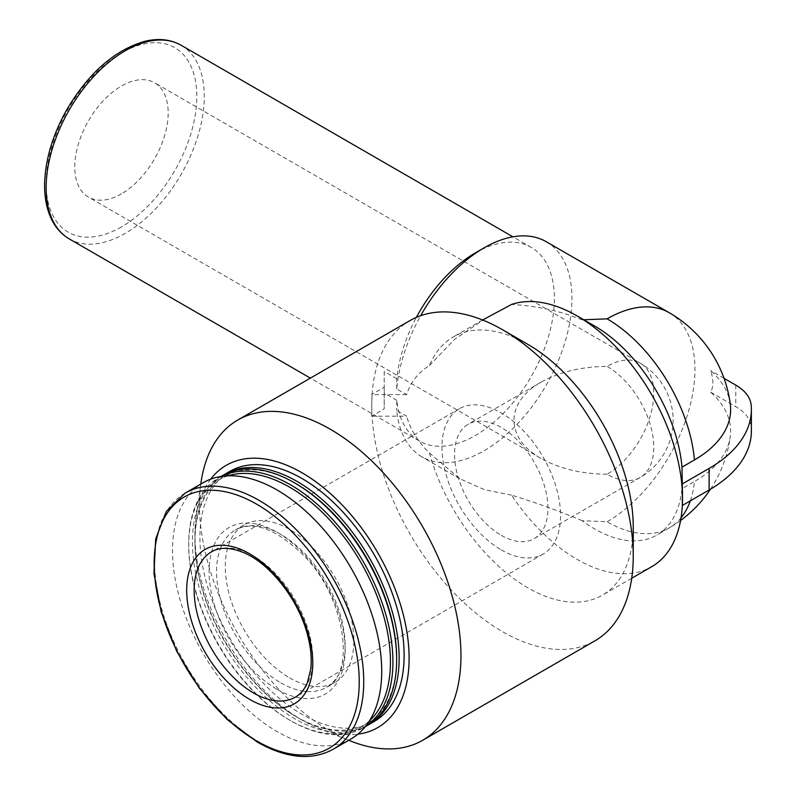 <?xml version="1.0" encoding="UTF-8"?>
<svg xmlns="http://www.w3.org/2000/svg" width="796" height="796" viewBox="0 0 796 796"><rect width="100%" height="100%" fill="white"/><g stroke="black" fill="none" stroke-linecap="round" stroke-linejoin="round"><path stroke-width="0.6" stroke-dasharray="3.98 2.98" d="M121.47 193.846A66.038 38.128 -60 0 1 88.456 197.119A66.038 38.128 -60 0 1 88.456 120.873A66.038 38.128 -60 0 1 154.494 82.744A66.038 38.128 -60 0 1 164.613 135.658A66.038 38.128 -60 0 1 121.47 193.846M607.089 474.217C581.478 473.978 559.469 468.715 541.061 458.426C505.022 438.477 505.022 402.129 541.061 382.18C559.469 371.891 581.478 366.628 607.089 366.389A66.038 38.128 -60 0 1 640.113 363.115A66.038 38.128 -60 0 1 653.785 393.343A66.038 38.128 -60 0 1 607.089 474.217A66.038 38.128 -120 0 0 640.113 477.491A66.038 38.128 -120 0 0 650.232 424.576A66.038 38.128 -120 0 0 607.089 366.389M690.321 500.843A124.246 71.73 -120 0 0 694.45 481.52L682.003 488.714A124.246 71.73 -120 0 1 656.76 535.091A124.246 71.73 -120 0 1 582.194 520.723L607.089 521.748A124.246 71.73 -120 0 0 669.217 527.897A124.246 71.73 -120 0 0 681.048 517.758M682.49 494.575L682.072 505.609L682.003 488.714M594.642 326.042A124.246 71.73 -120 0 0 582.194 319.883C560.364 310.987 536.812 305.843 511.52 304.45M582.194 520.723C560.394 511.46 536.832 502.933 511.52 495.122A149.091 86.077 -120 0 0 651.616 566.752M527.818 344.34A149.091 86.077 -120 0 0 453.272 336.957A149.091 86.077 -120 0 0 429.422 365.543C418.049 372.737 410.447 382.438 406.617 394.647L396.736 388.945A124.246 71.73 -60 0 1 420.686 315.694M546.215 241.695A124.246 71.73 -60 0 1 546.225 385.155A124.246 71.73 -60 0 1 421.98 456.894A124.246 71.73 -60 0 1 396.736 410.507L406.617 416.209L372.09 416.179A184.901 106.754 -120 0 0 502.495 631.656A184.901 106.754 -120 0 0 594.95 640.82M429.422 365.543L454.426 339.474L486.018 318.072M583.747 319.753L582.194 319.883M511.52 495.122L484.744 489.809L459.79 478.714L429.422 452.984C418.049 441.86 410.447 429.601 406.617 416.209M396.736 388.945L396.796 378.767A111.818 64.556 -60 0 1 416.378 317.375M475.311 252.919A111.818 64.556 -60 0 1 531.221 247.377A111.818 64.556 -60 0 1 548.364 336.987A111.818 64.556 -60 0 1 475.311 435.521A111.818 64.556 -60 0 1 419.402 441.054A111.818 64.556 -60 0 1 396.796 400.328L396.736 410.507M396.796 400.328L384.209 393.065L384.209 408.796L372.09 416.179A184.901 106.754 -120 0 1 371.752 405.204L371.752 415.99M396.796 378.767L384.209 371.493L384.209 393.065M429.422 452.984A149.091 86.077 -120 0 0 602.363 595.189A149.091 86.077 -120 0 0 633.238 526.942M406.617 394.647L372.09 394.617A184.901 106.754 -120 0 0 371.752 405.204L372.09 394.617A184.901 106.754 -120 0 1 410.049 320.559M200.95 482.923A184.901 106.754 -120 0 0 330.221 731.126A184.901 106.754 -120 0 0 349.782 740.718M210.671 479.172A151.439 87.431 -120 0 0 196.144 516.803A151.439 87.431 -120 0 0 302.022 720.082A151.439 87.431 -120 0 0 318.052 727.942A151.439 87.431 -120 0 0 357.892 734.181M229.825 471.381A144.394 83.371 -120 0 0 207.696 587.09A144.394 83.371 -120 0 0 302.022 714.33A144.394 83.371 -120 0 0 374.22 721.484M223.606 474.993A144.394 83.371 -120 0 0 194.94 540.355A144.394 83.371 -120 0 0 297.047 717.206A144.394 83.371 -120 0 0 367.991 725.057M295.804 483.56A142.633 82.356 -120 0 0 194.94 541.797A142.633 82.356 -120 0 0 295.794 716.49L297.047 717.206L295.804 716.49A142.633 82.356 -120 0 0 396.657 658.262M222.353 475.69A144.394 83.371 -120 0 0 200.224 591.398A144.394 83.371 -120 0 0 294.55 718.649A144.394 83.371 -120 0 0 366.757 725.803M221.208 476.456A144.394 83.371 -120 0 0 218.621 477.849A144.394 83.371 -120 0 0 188.712 543.957A144.394 83.371 -120 0 0 290.819 720.798A144.394 83.371 -120 0 0 290.819 720.808A144.394 83.371 -120 0 0 363.016 727.952A144.394 83.371 -120 0 0 365.523 726.41M228.034 475.819A142.633 82.356 -120 0 0 188.712 545.389A142.633 82.356 -120 0 0 289.575 720.082A142.633 82.356 -120 0 0 369.483 720.818M290.819 720.798L289.575 720.082L290.819 720.808M289.575 677.844A90.913 52.486 -120 0 0 335.026 682.351A90.913 52.486 -120 0 0 335.026 577.379A90.913 52.486 -120 0 0 244.123 524.892A90.913 52.486 -120 0 0 230.183 597.736A90.913 52.486 -120 0 0 289.575 677.844M203.159 482.704A147.917 85.401 -120 0 0 180.483 601.239A147.917 85.401 -120 0 0 277.117 731.584A147.917 85.401 -120 0 0 351.076 738.917M730.28 404.129A123.539 71.322 0 0 0 710.579 370.568A28.686 16.567 -120 0 1 710.579 392.13A123.539 71.322 0 0 1 730.28 436.477A123.539 71.322 0 0 1 694.45 481.52M384.209 371.493L384.209 387.234L371.752 394.418M384.209 387.234L384.209 408.796M724.032 378.329L710.579 370.568M751.374 431.084A144.285 83.301 0 0 0 751.165 426.596A52.825 30.497 0 0 0 735.773 406.676L710.579 392.13M501.251 535.33A66.038 38.128 -120 0 0 534.275 538.593A66.038 38.128 -120 0 0 534.275 462.347A66.038 38.128 -120 0 0 468.237 424.218A66.038 38.128 -120 0 0 458.118 477.132A66.038 38.128 -120 0 0 501.251 535.33M501.251 549.887A83.869 48.417 -120 0 0 543.19 554.036A83.869 48.417 -120 0 0 543.19 457.202A83.869 48.417 -120 0 0 459.322 408.776A83.869 48.417 -120 0 0 446.466 475.978A83.869 48.417 -120 0 0 501.251 549.887M669.217 312.699A124.246 71.73 -60 0 1 688.261 412.258A124.246 71.73 -60 0 1 607.089 521.748M181.12 45.253A111.818 64.556 -60 0 1 198.264 134.852A111.818 64.556 -60 0 1 125.211 233.387A111.818 64.556 -60 0 1 69.302 238.929M280.859 682.878A90.913 52.486 -120 0 0 326.31 687.386A90.913 52.486 -120 0 0 326.31 582.413A90.913 52.486 -120 0 0 235.407 529.927A90.913 52.486 -120 0 0 221.467 602.771A90.913 52.486 -120 0 0 280.859 682.878M277.117 689.346A96.197 55.541 -120 0 0 336.021 605.547A96.197 55.541 -120 0 0 218.213 537.529A96.197 55.541 -120 0 0 277.117 689.346M185.189 493.082A147.917 85.401 -120 0 0 162.513 611.617A147.917 85.401 -120 0 0 259.148 741.962A147.917 85.401 -120 0 0 333.106 749.295M121.47 226.92A106.535 61.511 -60 0 1 56.237 134.106A106.535 61.511 -60 0 1 186.712 58.775A106.535 61.511 -60 0 1 121.47 226.92M735.773 385.105L735.773 406.676M751.165 405.035L751.165 426.596M543.19 554.036L295.396 697.097A83.869 48.417 -120 0 0 295.396 600.264A83.869 48.417 -120 0 0 211.527 551.837L459.322 408.776M534.275 538.593L640.113 477.491A66.038 66.038 0 0 0 640.113 363.115L154.494 82.744M541.061 458.426L88.456 197.119M680.58 520.485A124.246 124.246 0 0 1 669.217 527.897L656.76 535.091M459.79 478.724L421.98 456.894M531.221 247.377L512.932 236.82M419.402 441.054L310.37 378.11M482.635 320.002L453.272 336.957M631.726 578.244L602.363 595.189M318.052 727.942L348.708 740.29M196.144 516.803L200.781 484.077M194.94 541.797L194.94 540.355M220.97 476.496L218.621 477.849M365.364 726.599L363.016 727.952M188.712 545.389L188.712 543.957M244.123 524.892L235.407 529.927C253.665 520.305 276.55 528.942 304.042 555.817C346.568 598.622 355.295 675.764 326.31 687.386L335.026 682.351M710.5 489.182A124.246 124.246 0 0 0 730.28 436.477M541.061 382.18L468.237 424.218"/><path stroke-width="1.19" d="M694.45 459.949A124.246 71.73 -120 0 0 607.089 318.858A124.246 71.73 -60 0 1 669.217 312.699A124.246 124.246 0 0 1 730.28 404.129A123.539 71.322 0 0 1 694.45 459.949L682.003 467.143L682.49 494.575M682.003 467.143A124.246 71.73 -120 0 0 594.642 326.042L577.07 315.903A149.091 86.077 -120 0 0 511.52 304.45L482.635 320.002M631.726 578.244L651.616 566.752A149.091 86.077 -120 0 0 682.5 498.505A149.091 86.077 -120 0 0 577.07 315.903M420.686 315.694A124.246 71.73 -60 0 1 484.097 247.845A124.246 71.73 -60 0 1 546.215 241.695L669.217 312.699M607.089 318.858L583.747 319.753M416.378 317.375A111.818 64.556 -60 0 1 475.311 252.919L484.097 247.845M348.708 740.29L349.782 740.718A184.901 106.754 -120 0 0 422.666 740.28L594.95 640.82A184.901 106.754 -120 0 0 633.238 556.175L633.238 526.942A149.091 86.077 -120 0 0 527.818 344.34L502.505 329.723A184.901 106.754 -120 0 0 410.049 320.559L237.775 420.029A184.901 106.754 -120 0 0 200.95 482.923L200.781 484.077M633.238 556.175A184.901 106.754 -120 0 0 502.505 329.723M422.666 740.28A184.901 106.754 -120 0 0 422.666 526.783A184.901 106.754 -120 0 0 237.775 420.029M357.892 734.181A151.439 87.431 -120 0 0 377.742 552.713A151.439 87.431 -120 0 0 210.671 479.172M367.991 725.057A144.394 83.371 -120 0 0 369.245 724.36L374.22 721.484A144.394 83.371 -120 0 0 374.22 554.752A144.394 83.371 -120 0 0 229.825 471.381L224.85 474.257A144.394 83.371 -120 0 0 223.606 474.993M369.245 724.36A144.394 83.371 -120 0 0 369.245 557.628A144.394 83.371 -120 0 0 224.85 474.257M365.364 726.599L366.757 725.803A144.394 83.371 -120 0 0 396.657 659.695L396.657 658.262A142.633 82.356 -120 0 0 295.804 483.56L294.56 482.844A144.394 83.371 -120 0 0 222.353 475.69L220.97 476.496M396.657 659.695A144.394 83.371 -120 0 0 294.56 482.844M365.523 726.41A144.394 83.371 -120 0 0 363.016 561.22A144.394 83.371 -120 0 0 221.208 476.456M369.483 720.818A142.633 82.356 -120 0 0 360.896 562.444A142.633 82.356 -120 0 0 228.034 475.819M333.106 749.295L351.076 738.917A147.917 85.401 -120 0 0 351.086 568.105A147.917 85.401 -120 0 0 203.159 482.704L185.189 493.082L166.364 511.36L155.688 538.972L153.956 573.498L161.21 612.074L176.802 651.456L199.378 688.281L227.019 719.405L257.387 742.141C286.421 758.479 311.664 760.857 333.106 749.295A147.917 85.401 -120 0 0 333.106 578.493A147.917 85.401 -120 0 0 185.189 493.082M249.725 699.415A89.152 51.471 -120 0 0 304.321 621.746A89.152 51.471 -120 0 0 195.139 558.712A89.152 51.471 -120 0 0 249.725 699.415M682.321 505.46L709.117 489.988A144.285 83.301 0 0 0 751.374 431.084L751.374 409.522A144.285 83.301 0 0 0 751.165 405.035A52.825 30.497 0 0 0 735.773 385.105L724.032 378.329M682.072 484.038L709.117 468.426A144.285 83.301 0 0 0 751.374 409.522M681.048 517.758A124.246 71.73 -120 0 0 690.321 500.843M310.37 378.11L69.302 238.929A111.818 64.556 -60 0 1 69.302 109.808A111.818 64.556 -60 0 1 181.12 45.253L512.932 236.82M256.69 741.006A145.011 83.719 -120 0 0 345.494 614.671A145.011 83.719 -120 0 0 167.896 512.136A145.011 83.719 -120 0 0 256.69 741.006M709.117 468.426L709.117 489.988M253.466 692.948A83.869 48.417 -120 0 0 295.396 697.097C300.47 694.231 304.45 689.445 307.336 682.729L310.738 669.187C312.062 657.834 310.619 645.088 306.41 630.969C296.58 597.08 268.889 562.991 243.675 552.633C230.382 547.22 219.676 546.961 211.527 551.837A83.869 48.417 -120 0 0 198.672 619.039A83.869 48.417 -120 0 0 253.466 692.948M682.5 494.575L682.5 498.505M680.58 520.485A124.246 124.246 0 0 0 710.5 489.182M69.302 238.929C61.282 234.243 55.133 227.218 50.854 217.865C46.407 207.965 44.327 196.373 44.626 183.09C45.452 158.892 52.934 134.265 67.063 109.221C88.764 72.884 114.495 50.297 144.265 41.462C158.165 37.989 170.453 39.253 181.12 45.253"/></g></svg>
